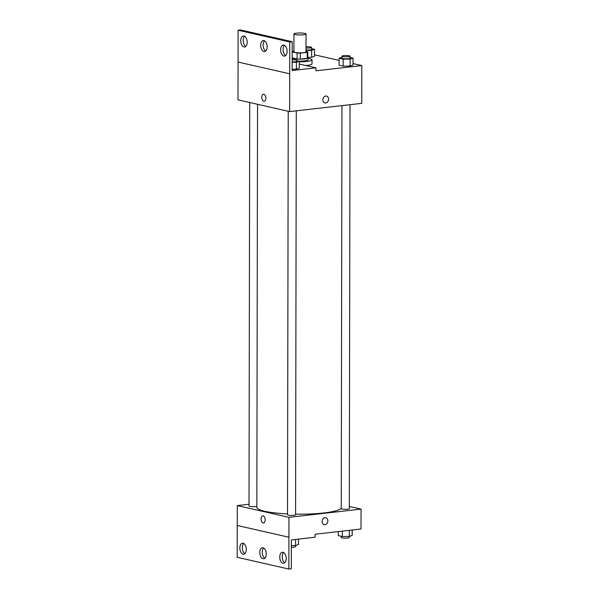 <?xml version="1.0" encoding="UTF-8"?>
<svg xmlns="http://www.w3.org/2000/svg" width="599" height="599" viewBox="0 0 599 599"><rect width="100%" height="100%" fill="white"/><g stroke="black" fill="none" stroke-linecap="round" stroke-linejoin="round"><path stroke-width="0.9" d="M303.521 34.772A6.05 0.981 -179.9 0 1 297.231 34.839A6.05 0.981 -179.9 0 1 293.952 33.963A6.05 0.981 -179.9 0 1 300.002 32.997A6.05 0.981 -179.9 0 1 306.044 33.986A6.05 0.981 -179.9 0 1 303.521 34.772M306.044 33.986L306.014 51.888A6.05 0.981 -179.9 0 1 303.491 52.675A6.05 0.981 -179.9 0 1 297.201 52.742A6.05 0.981 -179.9 0 1 293.922 51.866L293.952 33.963M307.751 57.796A7.802 1.265 -179.9 0 1 307.759 57.856L307.774 51.888A7.802 1.265 -179.9 0 0 307.759 51.828L306.014 51.432M293.922 51.259L292.701 51.402A7.802 1.265 -179.9 0 0 292.2 51.739M292.2 51.926L297.111 53.041A7.802 1.265 -179.9 0 0 300.331 53.139L307.227 52.345A7.802 1.265 -179.9 0 0 307.774 51.888M292.185 57.893L297.104 59.009L297.111 53.041M300.331 53.139L300.324 59.106L307.22 58.313L307.227 52.345M300.324 59.106A7.802 1.265 -179.9 0 1 297.104 59.009M307.759 57.856A7.802 1.265 -179.9 0 1 307.22 58.313M292.185 58.178A8.064 1.303 0.1 0 0 293.405 58.59A8.064 1.303 0.1 0 0 294.191 58.747M295.517 58.919A8.064 1.303 0.1 0 0 303.775 58.994A8.064 1.303 0.1 0 0 308.021 57.856A8.064 1.303 0.1 0 0 307.759 57.526M308.021 57.856L308.013 59.848A8.064 1.303 -179.9 0 1 304.651 60.896A8.064 1.303 -179.9 0 1 298.901 61.12M308.013 58.388A12.092 1.954 -179.9 0 1 312.042 59.855A12.092 1.954 -179.9 0 1 306.995 61.435A12.092 1.954 -179.9 0 1 299.29 61.779M312.042 59.855L312.042 63.831A12.092 1.954 -179.9 0 1 306.988 65.411A12.092 1.954 -179.9 0 1 305.827 65.531M292.215 41.698L240.566 29.95L238.103 30.227L238.013 99.838L289.661 111.586L289.759 41.975L292.215 41.698L292.162 70.532L315.92 67.822L315.913 70.809L361.811 65.568L353.013 63.569M339.124 60.409L314.512 54.809M342.051 57.234L339.131 58.253L339.116 65.216L343.182 66.145L350.13 66.04L353.013 65.021L353.028 58.058L350.108 57.392M306.014 50.406L311.637 50.323L311.63 57.287L307.759 57.339L311.63 57.287L314.512 56.261L314.52 49.305L311.607 48.639M322.854 99.846A3.527 2.83 -77.2 0 1 326.5 96.08A3.527 2.83 -77.2 0 1 328.477 100.145A3.527 2.83 -77.2 0 1 324.935 102.953A3.527 2.83 -77.2 0 1 322.854 99.846M289.661 111.586L361.751 103.357L361.811 65.568M263.448 94.253A3.527 2.029 -96.5 0 0 261.808 97.637A3.527 2.029 -96.5 0 0 263.845 101.238A3.527 2.029 83.5 0 1 261.808 97.637A3.527 2.029 83.5 0 1 263.448 94.253A3.527 2.029 83.5 0 1 265.866 97.525A3.527 2.029 83.5 0 1 264.249 101.261A3.527 2.029 83.5 0 1 263.845 101.238A3.527 2.029 -96.5 0 0 264.249 101.261M324.935 102.953A3.527 2.83 102.8 0 0 328.477 100.145A3.527 2.83 102.8 0 0 326.5 96.072M289.699 73.797L238.05 62.056M315.92 67.822L299.29 64.041M289.759 41.975L238.103 30.227M280.639 49.852A5.541 3.19 -96.5 0 0 284.503 56.096A5.541 3.19 -96.5 0 0 287.033 50.226A5.541 3.19 -96.5 0 0 283.245 45.082A5.541 3.19 -96.5 0 0 280.639 49.852M240.731 40.777A5.541 3.19 -96.5 0 0 244.587 47.014A5.541 3.19 -96.5 0 0 247.125 41.151A5.541 3.19 -96.5 0 0 243.329 36A5.541 3.19 -96.5 0 0 240.731 40.777M260.685 45.314A5.541 3.19 -96.5 0 0 264.541 51.551A5.541 3.19 -96.5 0 0 267.079 45.689A5.541 3.19 -96.5 0 0 263.283 40.545A5.541 3.19 -96.5 0 0 260.685 45.314M292.177 62.296L296.415 62.236L296.4 69.192L292.17 69.252L296.4 69.192L299.283 68.174L299.298 61.21L296.378 60.544M284.518 45.367A5.541 3.19 -96.5 0 0 283.102 49.575A5.541 3.19 -96.5 0 0 285.678 55.52M244.609 36.292A5.541 3.19 -96.5 0 0 243.187 40.492A5.541 3.19 -96.5 0 0 245.762 46.445M264.563 40.829A5.541 3.19 -96.5 0 0 263.141 45.03A5.541 3.19 -96.5 0 0 265.724 50.982M341.265 508.139A42.327 6.844 -179.9 0 1 323.827 512.954A42.327 6.844 -179.9 0 1 295.584 514.159M287.527 513.905A42.327 6.844 -179.9 0 1 256.844 507.271L257.548 104.286M341.962 105.611L341.258 508.648A4.028 0.651 0.1 0 0 343.452 509.232A4.028 0.651 0.1 0 0 347.637 509.187A4.028 0.651 0.1 0 0 349.322 508.663L350.026 104.698M256.851 506.26A4.028 0.651 -179.9 0 1 255.399 506.567A4.028 0.651 -179.9 0 1 251.206 506.612A4.028 0.651 -179.9 0 1 249.019 506.028L249.723 102.504M296.288 110.83L295.584 514.796A4.028 0.651 -179.9 0 1 293.899 515.327A4.028 0.651 -179.9 0 1 289.714 515.372A4.028 0.651 -179.9 0 1 287.52 514.788L288.231 111.257M249.019 504.253L237.301 505.586L288.958 517.334L361.04 509.105L349.329 506.44M262.714 515.911A3.527 2.029 -96.5 0 0 261.074 519.296A3.527 2.029 -96.5 0 0 263.111 522.897A3.527 2.029 83.5 0 1 261.067 519.296A3.527 2.029 83.5 0 1 262.714 515.911A3.527 2.029 83.5 0 1 265.132 519.191A3.527 2.029 83.5 0 1 263.515 522.92A3.527 2.029 83.5 0 1 263.111 522.897A3.527 2.029 -96.5 0 0 263.515 522.92M361.04 509.105L361.002 528.992L315.104 534.233L315.104 537.221L291.346 539.931L291.294 568.773L288.838 569.05L237.189 557.302L237.241 525.48L288.92 537.221L288.958 517.334M237.264 525.48L237.301 505.586M322.12 521.504A3.527 2.83 -77.2 0 1 325.766 517.738A3.527 2.83 -77.2 0 1 327.743 521.804A3.527 2.83 -77.2 0 1 324.201 524.612A3.527 2.83 -77.2 0 1 322.12 521.504M237.241 525.48L288.92 537.221L288.838 569.05M324.201 524.612A3.527 2.83 102.8 0 0 327.743 521.804A3.527 2.83 102.8 0 0 325.766 517.738M259.801 552.495A5.541 3.19 -96.5 0 0 263.657 558.74A5.541 3.19 -96.5 0 0 266.196 552.87A5.541 3.19 -96.5 0 0 262.399 547.726A5.541 3.19 -96.5 0 0 259.801 552.495M246.301 549.425A5.541 3.19 -96.5 0 0 242.445 543.188A5.541 3.19 -96.5 0 0 239.907 549.058A5.541 3.19 -96.5 0 0 243.703 554.202A5.541 3.19 -96.5 0 0 246.301 549.425M286.217 558.508A5.541 3.19 -96.5 0 0 282.354 552.263A5.541 3.19 -96.5 0 0 279.815 558.133A5.541 3.19 -96.5 0 0 283.612 563.277A5.541 3.19 -96.5 0 0 286.217 558.508M263.68 548.018A5.541 3.19 -96.5 0 0 262.257 552.218A5.541 3.19 -96.5 0 0 264.84 558.171M243.718 543.48A5.541 3.19 -96.5 0 0 242.363 548.774A5.541 3.19 -96.5 0 0 244.879 553.633M283.634 552.555A5.541 3.19 -96.5 0 0 282.279 557.849A5.541 3.19 -96.5 0 0 284.795 562.708M338.3 531.583L338.3 535.603L342.366 536.532L349.314 536.434L352.197 535.409L352.205 529.995M342.366 536.532L342.373 531.118M349.314 536.434L349.322 530.325M349.277 536.434L349.269 537.505A4.028 0.651 -179.9 0 1 347.592 538.029A4.028 0.651 -179.9 0 1 343.399 538.074A4.028 0.651 -179.9 0 1 341.213 537.49L341.213 536.27M291.339 545.614L295.569 545.554L298.452 544.528L298.459 539.115M295.569 545.554L295.577 539.444M295.532 545.554L295.532 546.625A4.028 0.651 -179.9 0 1 293.847 547.149A4.028 0.651 -179.9 0 1 291.331 547.269M339.131 58.253L343.197 59.181L350.145 59.084L353.028 58.058M350.116 56.179L350.108 58.163A4.028 0.651 -179.9 0 1 348.423 58.695A4.028 0.651 -179.9 0 1 344.238 58.732A4.028 0.651 -179.9 0 1 342.044 58.148L342.051 56.164A4.028 0.651 -179.9 0 1 346.08 55.52A4.028 0.651 -179.9 0 1 350.116 56.179A4.028 0.651 -179.9 0 1 348.431 56.703A4.028 0.651 -179.9 0 1 344.238 56.748A4.028 0.651 -179.9 0 1 342.051 56.164M339.116 65.216L343.182 66.145L343.197 59.181M343.182 66.145L350.13 66.04L350.145 59.084M350.13 66.04L353.013 65.021M311.637 50.323L314.52 49.305M306.022 46.812A4.028 0.651 -179.9 0 1 311.607 47.418L311.607 49.41A4.028 0.651 -179.9 0 1 309.923 49.934A4.028 0.651 -179.9 0 1 306.014 50.002M311.63 57.287L314.512 56.261M311.607 47.418A4.028 0.651 -179.9 0 1 309.923 47.95A4.028 0.651 -179.9 0 1 306.022 48.01M296.415 62.236L299.298 61.21M292.185 58.672A4.028 0.651 -179.9 0 1 296.378 59.323L296.378 61.315A4.028 0.651 -179.9 0 1 294.693 61.839A4.028 0.651 -179.9 0 1 292.177 61.959M296.4 69.192L299.283 68.174M296.378 59.323A4.028 0.651 -179.9 0 1 294.701 59.855A4.028 0.651 -179.9 0 1 292.185 59.967"/></g></svg>
